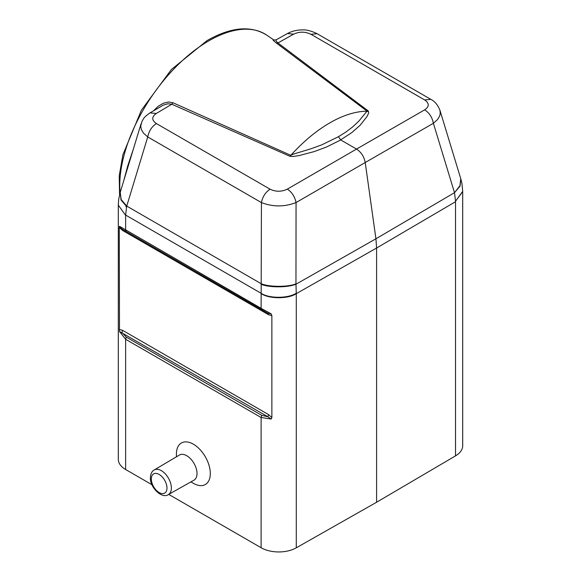 <?xml version="1.0" encoding="UTF-8"?>
<svg xmlns="http://www.w3.org/2000/svg" width="581" height="581" viewBox="0 0 581 581"><rect width="100%" height="100%" fill="white"/><g stroke="black" fill="none" stroke-linecap="round" stroke-linejoin="round"><path stroke-width="0.87" d="M460.835 178.977L460.021 186.181L454.502 192.689L459.934 185.767L460.762 178.716L439.955 110.317L440.26 113.571L439.585 116.185L437.486 119.592L433.382 123.281C432.257 117.391 429.352 112.91 424.689 109.831L356.531 149.07L340.662 139.912L338.505 136.658L345.848 132.09L352.798 126.818L359.058 120.906L366.379 111.901L368.383 111.051L368.681 112.975L366.974 116.614L360.147 125.235L351.875 132.548L339.703 140.471L326.442 147.044L314.161 151.612L299.113 155.563L293.035 156.5L289.992 156.311L290.834 155.323L293.318 154.147L310.944 148.787L321.881 144.8L338.505 136.658M270.049 189.174C275.801 191.926 281.574 191.904 287.363 189.115C291.967 192.224 294.865 196.712 296.056 202.558C284.487 207.018 272.939 207.018 261.428 202.573C262.576 196.748 265.444 192.282 270.049 189.174L156.362 123.542C151.764 126.651 148.889 131.117 147.741 136.942L143.492 133.114L141.401 129.679L140.696 126.179L141.996 121.364C143.587 118.894 143.071 117.761 149.992 112.881L156.311 113.455C151.568 116.846 151.583 120.209 156.362 123.542M287.363 189.115L356.531 149.07C361.186 152.149 364.084 156.63 365.224 162.52L375.929 238.784L376.597 248.029L376.597 502.245L296.274 547.818A24.976 14.423 180 0 1 261.109 547.723L261.109 417.499L125.627 339.282L119.497 331.497L267.906 416.766L268.553 414.587L122.591 330.32L121.945 332.499L126.273 337.103L125.627 339.282L125.627 469.506L151.961 484.714M150 112.881L163.406 105.074L167.974 103.767L171.78 104.239L173.007 102.772L290.834 155.323A115.517 60.627 124.2 0 1 329.841 122.86A115.517 60.627 124.2 0 1 367.199 111.232L275.793 42.624L273.186 40.271L273.063 39.711L273.978 40.074M261.305 284.349C269.243 287.689 287.936 287.624 295.969 284.225L295.961 283.877C287.944 287.167 269.279 287.116 261.334 283.789L126.738 206.081L126.622 206.589L120.986 199.915L120.231 192.318L121.109 199.414L126.738 206.081L147.741 136.942L261.428 202.573L261.109 308.329L271.16 313.849L271.864 315.585L268.553 314.735L267.906 313.304L121.945 229.037L122.591 230.468L268.553 314.735M119.497 331.497L119.279 227.491L122.591 230.468M119.497 226.285L121.945 229.037L261.755 309.753L261.109 308.329L119.497 226.285L119.279 227.491M118.313 204.911L118.306 459.31A24.976 14.423 0 0 0 125.627 469.506M176.421 454.313A23.966 13.835 60 0 1 176.421 454.139A23.966 13.835 60 0 1 176.421 453.964A23.966 13.835 60 0 1 193.364 444.182A23.966 13.835 60 0 1 210.315 473.537A23.966 13.835 60 0 1 193.219 483.232L190.917 481.881M168.715 494.387L261.109 547.723M271.16 419.061L267.906 416.766L261.755 415.328L261.109 417.499L271.16 419.061L271.864 417.572L271.864 315.585M179.442 455.032A14.518 8.381 60 0 1 190.641 458.859A14.518 8.381 60 0 1 197.01 473.5A14.518 8.381 60 0 1 193.96 480.175L168.396 494.569A14.205 8.199 60 0 0 171.38 488.04A14.205 8.199 60 0 0 165.149 473.718A14.205 8.199 60 0 0 154.19 469.971L179.442 455.032M119.57 194.708L119.221 175.789L122.911 154.742L141.394 110.201L171.388 69.509L207.134 40.532C230.875 27.067 250.701 25.244 266.614 35.056A115.517 60.627 124.2 0 0 208.884 40.801A115.517 60.627 124.2 0 0 120.093 192.776L120.165 192.543M126.622 206.589L125.627 215.064L261.109 293.289C269.025 298.656 288.27 298.598 296.274 293.18L295.969 284.225L375.929 238.784L454.502 192.689L455.526 201.237L462.687 191.367M296.274 547.818L296.274 293.18M310.951 34.286C305.199 31.527 299.426 31.483 293.637 34.17L287.472 33.509C291.989 31.127 296.891 29.929 302.164 29.922C306.216 29.587 311.198 30.851 317.117 33.713L310.951 34.286L424.638 99.925L430.804 99.351C434.755 101.268 437.805 104.929 439.955 110.317M287.472 33.509L276.186 39.82L273.912 40.053M293.637 34.17L277.943 42.943L276.069 41.048L276.186 39.82M368.383 111.051L277.943 42.943L276.411 43.074M153.58 110.739L158.199 106.258L163.406 103.222L168.534 101.995L173.007 102.772M133.39 149.019L127.769 165.774L123.63 181.134M271.16 313.849L267.906 313.304L121.945 229.037M376.597 502.245L455.533 455.867A24.976 14.423 0 0 0 462.694 445.765L462.694 191.614L455.526 201.237M460.762 178.716L461.91 183.291L462.687 191.113M289.992 156.311L171.78 104.239L156.311 113.455M454.415 192.398L433.382 123.281L365.224 162.52L296.056 202.558L295.961 283.877M125.627 215.362L118.306 205.166L125.627 215.362L125.627 230.105L126.273 231.536L267.906 313.304M261.755 415.328L126.273 337.103M119.279 329.478L122.591 330.32M271.864 417.572L268.553 414.587M151.314 478.984A11.083 6.398 60 0 1 159.15 474.459A11.083 6.398 60 0 1 166.987 488.033A11.083 6.398 60 0 1 159.15 492.557A11.083 6.398 60 0 1 151.314 478.984M261.109 293.579C269.025 299.041 288.278 299.092 296.274 293.666L376.597 248.029L455.533 201.723L455.533 455.867M424.638 99.925C429.41 103.236 429.432 106.541 424.689 109.831M120.231 192.318L141.052 123.797M154.19 469.971C151.808 471.336 150.544 473.922 150.399 477.705C149.927 487.808 162.201 499.166 168.396 494.569M176.442 456.804L176.421 454.139M120.1 192.769L118.677 199.45L118.313 204.657M317.117 33.713L430.804 99.351M266.614 35.056L274.036 40.096M125.627 205.129L126.2 206.923"/></g></svg>
